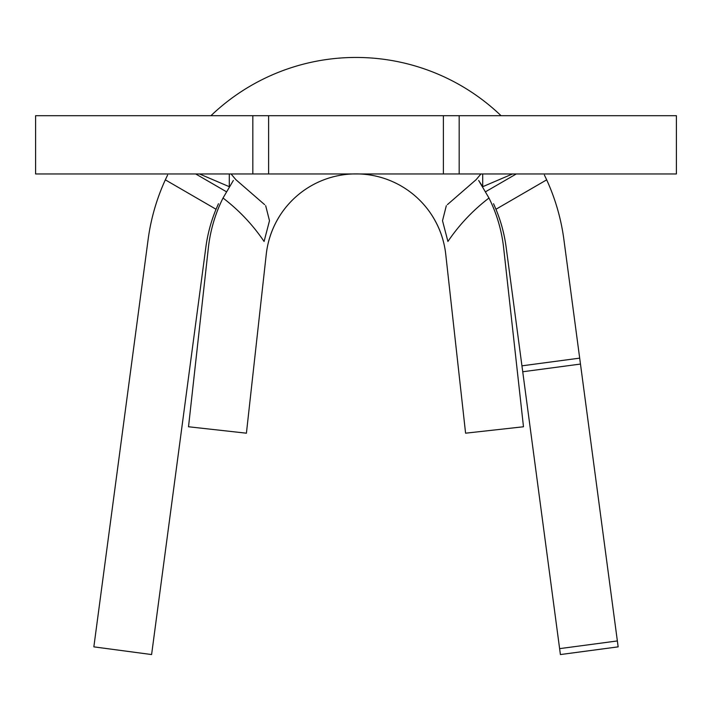 <?xml version="1.0" encoding="UTF-8"?>
<svg xmlns="http://www.w3.org/2000/svg" width="712" height="712" viewBox="0 0 712 712"><rect width="100%" height="100%" fill="white"/><g stroke="black" fill="none" stroke-linecap="round" stroke-linejoin="round"><path stroke-width="1.07" d="M443.38 173.951L35.6 173.951L35.6 115.7L459.178 115.7L459.178 173.951L443.38 173.951L443.38 115.7M265.674 205.679L269.492 220.729L264.081 241.466C252.751 224.77 239.063 210.298 223.025 198.025A148.55 148.55 0 0 0 208.358 247.874L188.52 426.764L246.414 433.19L266.252 254.3A90.291 90.291 0 0 1 445.748 254.3L465.586 433.19L523.48 426.764L503.642 247.874A148.55 148.55 0 0 0 488.975 198.025C472.91 210.316 459.231 224.796 447.919 241.466L442.508 220.738L446.326 205.679M266.252 254.3A90.291 90.291 0 0 1 278.988 217.115M433.012 217.115A90.291 90.291 0 0 1 445.748 254.3M459.178 173.951L676.4 173.951L676.4 115.7L459.178 115.7M268.62 173.951L268.62 115.7M488.975 198.025L478.669 180.474L482.7 186.704L482.7 173.951M480.947 173.951L476.141 179.655L447.385 204.638M199.476 173.951L229.3 186.704L229.3 173.951M231.053 173.951L235.859 179.655L264.615 204.638M223.025 198.025L233.331 180.474M195.711 173.951L226.363 191.715M482.7 186.704L512.524 173.951M501.052 115.7A209.72 209.72 0 0 0 210.948 115.7M485.637 191.715L516.289 173.951M563.877 239.472A209.72 209.72 0 0 0 546.674 179.842L495.952 209.257A151.46 151.46 0 0 1 506.134 247.162L521.941 365.834L579.684 358.136L563.877 239.472M205.866 247.162A151.46 151.46 0 0 1 216.048 209.257L165.326 179.842A209.72 209.72 0 0 0 148.123 239.472L93.851 646.861L151.603 654.551L205.866 247.162M165.326 179.842L167.587 175.063M544.413 175.063L546.674 179.842M617.357 640.942L580.476 364.063L522.733 371.753L559.614 648.632L617.357 640.942L618.149 646.861L560.397 654.551L559.614 648.632M579.684 358.136L580.476 364.063M522.733 371.753L521.941 365.834M218.468 203.721L216.048 209.257M495.952 209.257L493.532 203.721M252.822 173.951L252.822 115.7"/></g></svg>
